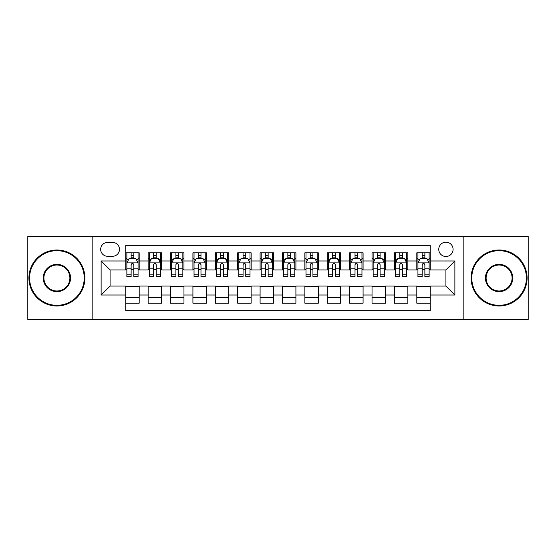 <?xml version="1.0" encoding="UTF-8"?>
<svg xmlns="http://www.w3.org/2000/svg" width="556" height="556" viewBox="0 0 556 556"><rect width="100%" height="100%" fill="white"/><g stroke="black" fill="none" stroke-linecap="round" stroke-linejoin="round"><path stroke-width="0.83" d="M445.919 242.18A7.165 7.165 0 0 0 438.753 249.345A7.165 7.165 0 0 0 445.919 256.504A7.165 7.165 0 0 0 453.084 249.345A7.165 7.165 0 0 0 445.919 242.18M463.829 319.422L528.2 319.422L528.2 236.578L463.829 236.578L463.829 319.422L92.171 319.422L92.171 236.578L27.8 236.578L27.8 319.422L92.171 319.422M430.247 252.813L416.812 252.813L416.812 260.986L407.861 260.986L407.861 269.938L416.812 269.938L416.812 260.986M407.861 260.986L407.861 252.813L394.426 252.813L394.426 260.986L385.468 260.986L385.468 269.938L394.426 269.938L394.426 260.986M385.468 260.986L385.468 252.813L372.033 252.813L372.033 260.986L363.082 260.986L363.082 269.938L372.033 269.938L372.033 260.986M363.082 260.986L363.082 252.813L349.648 252.813L349.648 260.986L340.689 260.986L340.689 269.938L349.648 269.938L349.648 260.986M340.689 260.986L340.689 252.813L327.255 252.813L327.255 260.986L318.303 260.986L318.303 269.938L327.255 269.938L327.255 260.986M318.303 260.986L318.303 252.813L304.869 252.813L304.869 260.986L295.91 260.986L295.91 269.938L304.869 269.938L304.869 260.986M295.91 260.986L295.91 252.813L282.476 252.813L282.476 260.986L273.524 260.986L273.524 269.938L282.476 269.938L282.476 260.986M273.524 260.986L273.524 252.813L260.09 252.813L260.09 260.986L251.131 260.986L251.131 269.938L260.09 269.938L260.09 260.986M251.131 260.986L251.131 252.813L237.697 252.813L237.697 260.986L228.745 260.986L228.745 269.938L237.697 269.938L237.697 260.986M228.745 260.986L228.745 252.813L215.311 252.813L215.311 260.986L206.352 260.986L206.352 269.938L215.311 269.938L215.311 260.986M206.352 260.986L206.352 252.813L192.918 252.813L192.918 260.986L183.966 260.986L183.966 269.938L192.918 269.938L192.918 260.986M183.966 260.986L183.966 252.813L170.532 252.813L170.532 260.986L161.574 260.986L161.574 269.938L170.532 269.938L170.532 260.986M161.574 260.986L161.574 252.813L148.139 252.813L148.139 269.938L139.188 269.938L139.188 252.813L125.753 252.813M125.753 303.187L139.188 303.187L139.188 286.062L148.139 286.062L148.139 303.187L161.574 303.187L161.574 286.062L170.532 286.062L170.532 295.014L161.574 295.014M170.532 295.014L170.532 303.187L183.966 303.187L183.966 286.062L192.918 286.062L192.918 295.014L183.966 295.014M192.918 295.014L192.918 303.187L206.352 303.187L206.352 286.062L215.311 286.062L215.311 295.014L206.352 295.014M215.311 295.014L215.311 303.187L228.745 303.187L228.745 286.062L237.697 286.062L237.697 295.014L228.745 295.014M237.697 295.014L237.697 303.187L251.131 303.187L251.131 286.062L260.09 286.062L260.09 295.014L251.131 295.014M260.09 295.014L260.09 303.187L273.524 303.187L273.524 286.062L282.476 286.062L282.476 295.014L273.524 295.014M282.476 295.014L282.476 303.187L295.91 303.187L295.91 286.062L304.869 286.062L304.869 295.014L295.91 295.014M304.869 295.014L304.869 303.187L318.303 303.187L318.303 286.062L327.255 286.062L327.255 295.014L318.303 295.014M327.255 295.014L327.255 303.187L340.689 303.187L340.689 286.062L349.648 286.062L349.648 295.014L340.689 295.014M349.648 295.014L349.648 303.187L363.082 303.187L363.082 286.062L372.033 286.062L372.033 295.014L363.082 295.014M372.033 295.014L372.033 303.187L385.468 303.187L385.468 286.062L394.426 286.062L394.426 295.014L385.468 295.014M394.426 295.014L394.426 303.187L407.861 303.187L407.861 286.062L416.812 286.062L416.812 295.014L407.861 295.014M107.621 256.281L112.541 256.281A6.943 6.943 0 0 0 119.484 249.345A6.943 6.943 0 0 0 112.541 242.402L107.621 242.402A6.943 6.943 0 0 0 100.678 249.345A6.943 6.943 0 0 0 107.621 256.281M463.829 236.578L92.171 236.578M430.247 260.986L430.247 245.314L125.753 245.314L125.753 269.938L110.081 269.938L110.081 286.062L125.753 286.062L125.753 310.686L430.247 310.686L430.247 286.062L445.919 286.062L445.919 269.938L430.247 269.938L430.247 260.986L454.877 260.986L454.877 295.014L430.247 295.014M125.753 295.014L101.122 295.014L101.122 260.986L125.753 260.986M416.812 295.014L416.812 303.187L430.247 303.187M125.753 258.408L126.872 258.408M131.126 258.408L133.815 258.408M138.069 258.408L139.188 258.408M125.753 269.716L126.872 269.716M131.126 269.716L133.815 269.716M138.069 269.716L139.188 269.716M125.753 286.284L139.188 286.284M125.753 297.592L139.188 297.592M148.139 269.716L149.265 269.716M153.519 269.716L156.201 269.716M160.455 269.716L161.574 269.716M148.139 258.408L149.265 258.408M153.519 258.408L156.201 258.408M160.455 258.408L161.574 258.408M148.139 286.284L161.574 286.284M148.139 297.592L161.574 297.592M170.532 286.284L183.966 286.284M170.532 297.592L183.966 297.592M170.532 258.408L171.651 258.408M175.904 258.408L178.594 258.408M182.848 258.408L183.966 258.408M170.532 269.716L171.651 269.716M175.904 269.716L178.594 269.716M182.848 269.716L183.966 269.716M192.918 286.284L206.352 286.284M192.918 297.592L206.352 297.592M192.918 258.408L194.037 258.408M198.297 258.408L200.98 258.408M205.233 258.408L206.352 258.408M192.918 269.716L194.037 269.716M198.297 269.716L200.98 269.716M205.233 269.716L206.352 269.716M215.311 286.284L228.745 286.284M215.311 297.592L228.745 297.592M215.311 258.408L216.43 258.408M220.683 258.408L223.373 258.408M227.626 258.408L228.745 258.408M215.311 269.716L216.43 269.716M220.683 269.716L223.373 269.716M227.626 269.716L228.745 269.716M237.697 286.284L251.131 286.284M237.697 297.592L251.131 297.592M237.697 258.408L238.816 258.408M243.069 258.408L245.759 258.408M250.012 258.408L251.131 258.408M237.697 269.716L238.816 269.716M243.069 269.716L245.759 269.716M250.012 269.716L251.131 269.716M260.09 286.284L273.524 286.284M260.09 297.592L273.524 297.592M260.09 258.408L261.209 258.408M265.462 258.408L268.152 258.408M272.405 258.408L273.524 258.408M260.09 269.716L261.209 269.716M265.462 269.716L268.152 269.716M272.405 269.716L273.524 269.716M282.476 286.284L295.91 286.284M282.476 297.592L295.91 297.592M282.476 258.408L283.595 258.408M287.848 258.408L290.538 258.408M294.791 258.408L295.91 258.408M282.476 269.716L283.595 269.716M287.848 269.716L290.538 269.716M294.791 269.716L295.91 269.716M304.869 286.284L318.303 286.284M304.869 297.592L318.303 297.592M304.869 258.408L305.988 258.408M310.241 258.408L312.931 258.408M317.184 258.408L318.303 258.408M304.869 269.716L305.988 269.716M310.241 269.716L312.931 269.716M317.184 269.716L318.303 269.716M327.255 286.284L340.689 286.284M327.255 297.592L340.689 297.592M327.255 258.408L328.374 258.408M332.627 258.408L335.317 258.408M339.57 258.408L340.689 258.408M327.255 269.716L328.374 269.716M332.627 269.716L335.317 269.716M339.57 269.716L340.689 269.716M349.648 286.284L363.082 286.284M349.648 297.592L363.082 297.592M349.648 258.408L350.766 258.408M355.02 258.408L357.703 258.408M361.963 258.408L363.082 258.408M349.648 269.716L350.766 269.716M355.02 269.716L357.703 269.716M361.963 269.716L363.082 269.716M372.033 286.284L385.468 286.284M372.033 297.592L385.468 297.592M372.033 258.408L373.152 258.408M377.406 258.408L380.095 258.408M384.349 258.408L385.468 258.408M372.033 269.716L373.152 269.716M377.406 269.716L380.095 269.716M384.349 269.716L385.468 269.716M394.426 286.284L407.861 286.284M394.426 297.592L407.861 297.592M394.426 258.408L395.545 258.408M399.799 258.408L402.481 258.408M406.735 258.408L407.861 258.408M394.426 269.716L395.545 269.716M399.799 269.716L402.481 269.716M406.735 269.716L407.861 269.716M416.812 286.284L430.247 286.284M416.812 297.592L430.247 297.592M416.812 258.408L417.931 258.408M422.185 258.408L424.874 258.408M429.128 258.408L430.247 258.408M416.812 269.716L417.931 269.716M422.185 269.716L424.874 269.716M429.128 269.716L430.247 269.716M110.081 269.938L101.122 260.986M110.081 286.062L101.122 295.014M454.877 260.986L445.919 269.938M454.877 295.014L445.919 286.062M133.815 255.725L131.126 255.725M138.069 274.831L133.815 274.831L133.815 276.659L138.069 276.659L138.069 263.002L135.831 258.519L129.11 258.519L126.872 263.002L126.872 276.659L131.126 276.659L131.126 274.831L126.872 274.831M126.872 263.002L126.872 252.813M138.069 263.002L138.069 252.813M131.126 258.519L131.126 252.813M133.815 252.813L133.815 258.519M133.815 274.831L133.815 264.677C132.919 262.953 132.022 262.953 131.126 264.677L131.126 274.831M56.907 250.686A27.313 27.313 0 0 0 29.593 278A27.313 27.313 0 0 0 56.907 305.313A27.313 27.313 0 0 0 84.22 278A27.313 27.313 0 0 0 56.907 250.686M56.907 305.988A27.988 27.988 0 0 1 28.919 278A27.988 27.988 0 0 1 56.907 250.012A27.988 27.988 0 0 1 84.894 278A27.988 27.988 0 0 1 56.907 305.988M56.907 264.343A13.657 13.657 0 0 1 70.563 278A13.657 13.657 0 0 1 56.907 291.657A13.657 13.657 0 0 1 43.25 278A13.657 13.657 0 0 1 56.907 264.343M56.907 290.983A12.983 12.983 0 0 0 69.889 278A12.983 12.983 0 0 0 56.907 265.017A12.983 12.983 0 0 0 43.917 278A12.983 12.983 0 0 0 56.907 290.983M499.093 250.686A27.313 27.313 0 0 0 471.78 278A27.313 27.313 0 0 0 499.093 305.313A27.313 27.313 0 0 0 526.407 278A27.313 27.313 0 0 0 499.093 250.686M499.093 305.988A27.988 27.988 0 0 1 471.106 278A27.988 27.988 0 0 1 499.093 250.012A27.988 27.988 0 0 1 527.081 278A27.988 27.988 0 0 1 499.093 305.988M499.093 264.343A13.657 13.657 0 0 1 512.75 278A13.657 13.657 0 0 1 499.093 291.657A13.657 13.657 0 0 1 485.437 278A13.657 13.657 0 0 1 499.093 264.343M499.093 290.983A12.983 12.983 0 0 0 512.083 278A12.983 12.983 0 0 0 499.093 265.017A12.983 12.983 0 0 0 486.111 278A12.983 12.983 0 0 0 499.093 290.983M156.201 255.725L153.519 255.725M160.455 274.831L156.201 274.831L156.201 276.659L160.455 276.659L160.455 263.002L158.217 258.519L151.503 258.519L149.265 263.002L149.265 276.659L153.519 276.659L153.519 274.831L149.265 274.831M149.265 263.002L149.265 252.813M160.455 263.002L160.455 252.813M153.519 258.519L153.519 252.813M156.201 252.813L156.201 258.519M156.201 274.831L156.201 264.677C155.305 262.953 154.415 262.953 153.519 264.677L153.519 274.831M178.594 255.725L175.904 255.725M182.848 274.831L178.594 274.831L178.594 276.659L182.848 276.659L182.848 263.002L180.61 258.519L173.889 258.519L171.651 263.002L171.651 276.659L175.904 276.659L175.904 274.831L171.651 274.831M171.651 263.002L171.651 252.813M182.848 263.002L182.848 252.813M175.904 258.519L175.904 252.813M178.594 252.813L178.594 258.519M178.594 274.831L178.594 264.677C177.698 262.953 176.801 262.953 175.904 264.677L175.904 274.831M200.98 255.725L198.297 255.725M205.233 274.831L200.98 274.831L200.98 276.659L205.233 276.659L205.233 263.002L202.996 258.519L196.282 258.519L194.037 263.002L194.037 276.659L198.297 276.659L198.297 274.831L194.037 274.831M194.037 263.002L194.037 252.813M205.233 263.002L205.233 252.813M198.297 258.519L198.297 252.813M200.98 252.813L200.98 258.519M200.98 274.831L200.98 264.677C200.084 262.953 199.194 262.953 198.297 264.677L198.297 274.831M223.373 255.725L220.683 255.725M227.626 274.831L223.373 274.831L223.373 276.659L227.626 276.659L227.626 263.002L225.388 258.519L218.668 258.519L216.43 263.002L216.43 276.659L220.683 276.659L220.683 274.831L216.43 274.831M216.43 263.002L216.43 252.813M227.626 263.002L227.626 252.813M220.683 258.519L220.683 252.813M223.373 252.813L223.373 258.519M223.373 274.831L223.373 264.677C222.476 262.953 221.58 262.953 220.683 264.677L220.683 274.831M245.759 255.725L243.069 255.725M250.012 274.831L245.759 274.831L245.759 276.659L250.012 276.659L250.012 263.002L247.774 258.519L241.061 258.519L238.816 263.002L238.816 276.659L243.069 276.659L243.069 274.831L238.816 274.831M238.816 263.002L238.816 252.813M250.012 263.002L250.012 252.813M243.069 258.519L243.069 252.813M245.759 252.813L245.759 258.519M245.759 274.831L245.759 264.677C244.862 262.953 243.973 262.953 243.069 264.677L243.069 274.831M268.152 255.725L265.462 255.725M272.405 274.831L268.152 274.831L268.152 276.659L272.405 276.659L272.405 263.002L270.16 258.519L263.447 258.519L261.209 263.002L261.209 276.659L265.462 276.659L265.462 274.831L261.209 274.831M261.209 263.002L261.209 252.813M272.405 263.002L272.405 252.813M265.462 258.519L265.462 252.813M268.152 252.813L268.152 258.519M268.152 274.831L268.152 264.677C267.255 262.953 266.359 262.953 265.462 264.677L265.462 274.831M290.538 255.725L287.848 255.725M294.791 274.831L290.538 274.831L290.538 276.659L294.791 276.659L294.791 263.002L292.553 258.519L285.84 258.519L283.595 263.002L283.595 276.659L287.848 276.659L287.848 274.831L283.595 274.831M283.595 263.002L283.595 252.813M294.791 263.002L294.791 252.813M287.848 258.519L287.848 252.813M290.538 252.813L290.538 258.519M290.538 274.831L290.538 264.677C289.641 262.953 288.745 262.953 287.848 264.677L287.848 274.831M312.931 255.725L310.241 255.725M317.184 274.831L312.931 274.831L312.931 276.659L317.184 276.659L317.184 263.002L314.939 258.519L308.226 258.519L305.988 263.002L305.988 276.659L310.241 276.659L310.241 274.831L305.988 274.831M305.988 263.002L305.988 252.813M317.184 263.002L317.184 252.813M310.241 258.519L310.241 252.813M312.931 252.813L312.931 258.519M312.931 274.831L312.931 264.677C312.034 262.953 311.138 262.953 310.241 264.677L310.241 274.831M335.317 255.725L332.627 255.725M339.57 274.831L335.317 274.831L335.317 276.659L339.57 276.659L339.57 263.002L337.332 258.519L330.611 258.519L328.374 263.002L328.374 276.659L332.627 276.659L332.627 274.831L328.374 274.831M328.374 263.002L328.374 252.813M339.57 263.002L339.57 252.813M332.627 258.519L332.627 252.813M335.317 252.813L335.317 258.519M335.317 274.831L335.317 264.677C334.42 262.953 333.524 262.953 332.627 264.677L332.627 274.831M357.703 255.725L355.02 255.725M361.963 274.831L357.703 274.831L357.703 276.659L361.963 276.659L361.963 263.002L359.718 258.519L353.004 258.519L350.766 263.002L350.766 276.659L355.02 276.659L355.02 274.831L350.766 274.831M350.766 263.002L350.766 252.813M361.963 263.002L361.963 252.813M355.02 258.519L355.02 252.813M357.703 252.813L357.703 258.519M357.703 274.831L357.703 264.677C356.813 262.953 355.916 262.953 355.02 264.677L355.02 274.831M380.095 255.725L377.406 255.725M384.349 274.831L380.095 274.831L380.095 276.659L384.349 276.659L384.349 263.002L382.111 258.519L375.39 258.519L373.152 263.002L373.152 276.659L377.406 276.659L377.406 274.831L373.152 274.831M373.152 263.002L373.152 252.813M384.349 263.002L384.349 252.813M377.406 258.519L377.406 252.813M380.095 252.813L380.095 258.519M380.095 274.831L380.095 264.677C379.199 262.953 378.302 262.953 377.406 264.677L377.406 274.831M402.481 255.725L399.799 255.725M406.735 274.831L402.481 274.831L402.481 276.659L406.735 276.659L406.735 263.002L404.497 258.519L397.783 258.519L395.545 263.002L395.545 276.659L399.799 276.659L399.799 274.831L395.545 274.831M395.545 263.002L395.545 252.813M406.735 263.002L406.735 252.813M399.799 258.519L399.799 252.813M402.481 252.813L402.481 258.519M402.481 274.831L402.481 264.677C401.592 262.953 400.695 262.953 399.799 264.677L399.799 274.831M424.874 255.725L422.185 255.725M429.128 274.831L424.874 274.831L424.874 276.659L429.128 276.659L429.128 263.002L426.89 258.519L420.169 258.519L417.931 263.002L417.931 276.659L422.185 276.659L422.185 274.831L417.931 274.831M417.931 263.002L417.931 252.813M429.128 263.002L429.128 252.813M422.185 258.519L422.185 252.813M424.874 252.813L424.874 258.519M424.874 274.831L424.874 264.677C423.978 262.953 423.081 262.953 422.185 264.677L422.185 274.831M148.139 295.014L139.188 295.014M148.139 260.986L139.188 260.986M138.013 262.891L126.928 262.891M126.872 259.756L128.499 259.756M136.442 259.756L138.069 259.756M131.126 268.187L126.872 268.187M138.069 268.187L133.815 268.187M133.815 257.15L131.126 257.15M160.399 262.891L149.321 262.891M149.265 259.756L150.884 259.756M158.835 259.756L160.455 259.756M153.519 268.187L149.265 268.187M160.455 268.187L156.201 268.187M156.201 257.15L153.519 257.15M182.792 262.891L171.707 262.891M171.651 259.756L173.277 259.756M181.221 259.756L182.848 259.756M175.904 268.187L171.651 268.187M182.848 268.187L178.594 268.187M178.594 257.15L175.904 257.15M205.178 262.891L194.1 262.891M194.037 259.756L195.663 259.756M203.614 259.756L205.233 259.756M198.297 268.187L194.037 268.187M205.233 268.187L200.98 268.187M200.98 257.15L198.297 257.15M227.571 262.891L216.486 262.891M216.43 259.756L218.049 259.756M226 259.756L227.626 259.756M220.683 268.187L216.43 268.187M227.626 268.187L223.373 268.187M223.373 257.15L220.683 257.15M249.957 262.891L238.871 262.891M238.816 259.756L240.442 259.756M248.393 259.756L250.012 259.756M243.069 268.187L238.816 268.187M250.012 268.187L245.759 268.187M245.759 257.15L243.069 257.15M272.35 262.891L261.264 262.891M261.209 259.756L262.828 259.756M270.779 259.756L272.405 259.756M265.462 268.187L261.209 268.187M272.405 268.187L268.152 268.187M268.152 257.15L265.462 257.15M294.736 262.891L283.65 262.891M283.595 259.756L285.221 259.756M293.172 259.756L294.791 259.756M287.848 268.187L283.595 268.187M294.791 268.187L290.538 268.187M290.538 257.15L287.848 257.15M317.128 262.891L306.043 262.891M305.988 259.756L307.607 259.756M315.558 259.756L317.184 259.756M310.241 268.187L305.988 268.187M317.184 268.187L312.931 268.187M312.931 257.15L310.241 257.15M339.514 262.891L328.429 262.891M328.374 259.756L330 259.756M337.951 259.756L339.57 259.756M332.627 268.187L328.374 268.187M339.57 268.187L335.317 268.187M335.317 257.15L332.627 257.15M361.9 262.891L350.822 262.891M350.766 259.756L352.386 259.756M360.337 259.756L361.963 259.756M355.02 268.187L350.766 268.187M361.963 268.187L357.703 268.187M357.703 257.15L355.02 257.15M384.293 262.891L373.208 262.891M373.152 259.756L374.779 259.756M382.723 259.756L384.349 259.756M377.406 268.187L373.152 268.187M384.349 268.187L380.095 268.187M380.095 257.15L377.406 257.15M406.679 262.891L395.601 262.891M395.545 259.756L397.165 259.756M405.115 259.756L406.735 259.756M399.799 268.187L395.545 268.187M406.735 268.187L402.481 268.187M402.481 257.15L399.799 257.15M429.072 262.891L417.987 262.891M417.931 259.756L419.558 259.756M427.501 259.756L429.128 259.756M422.185 268.187L417.931 268.187M429.128 268.187L424.874 268.187M424.874 257.15L422.185 257.15"/></g></svg>
